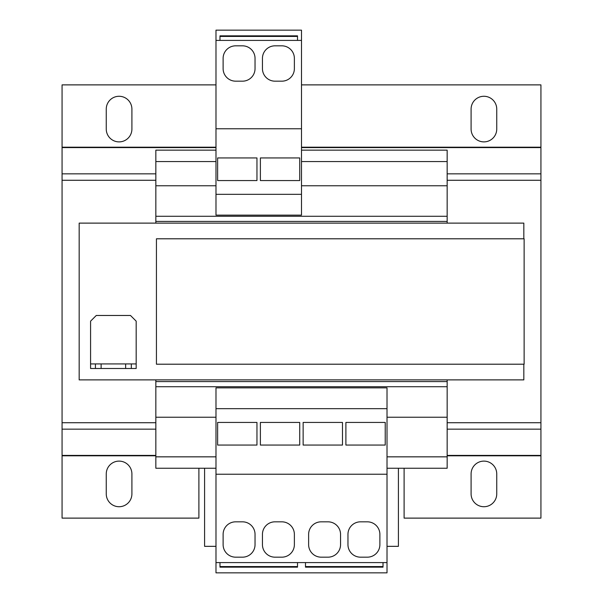 <?xml version="1.0" encoding="UTF-8"?>
<svg xmlns="http://www.w3.org/2000/svg" width="603" height="603" viewBox="0 0 603 603"><rect width="100%" height="100%" fill="white"/><g stroke="black" fill="none" stroke-linecap="round" stroke-linejoin="round"><path stroke-width="0.9" d="M483.923 506.724A12.829 12.829 0 0 0 496.744 493.895L496.744 473.943A12.829 12.829 0 0 0 483.923 461.114A12.829 12.829 0 0 0 471.094 473.943L471.094 493.895A12.829 12.829 0 0 0 483.923 506.724M483.923 141.886A12.829 12.829 0 0 0 496.744 129.057L496.744 109.105A12.829 12.829 0 0 0 483.923 96.276A12.829 12.829 0 0 0 471.094 109.105L471.094 129.057A12.829 12.829 0 0 0 483.923 141.886M119.077 141.886A12.829 12.829 0 0 0 131.906 129.057L131.906 109.105A12.829 12.829 0 0 0 119.077 96.276A12.829 12.829 0 0 0 106.256 109.105L106.256 129.057A12.829 12.829 0 0 0 119.077 141.886M119.077 506.724A12.829 12.829 0 0 0 131.906 493.895L131.906 473.943A12.829 12.829 0 0 0 119.077 461.114A12.829 12.829 0 0 0 106.256 473.943L106.256 493.895A12.829 12.829 0 0 0 119.077 506.724M447.155 379.882L447.155 417.223L387.013 417.223M155.845 379.882L155.845 468.245L215.987 468.245M215.987 417.223L155.845 417.223M301.5 150.147L447.155 150.147L447.155 185.777L301.5 185.777M215.987 185.777L155.845 185.777L155.845 223.118M447.155 185.777L447.155 216.273L155.845 216.273M215.987 150.147L155.845 150.147L155.845 185.777M447.155 161.551L301.5 161.551M215.987 161.551L155.845 161.551M447.155 216.273L447.155 221.407L155.845 221.407M447.155 221.407L447.155 223.118M447.155 381.593L155.845 381.593M447.155 386.727L155.845 386.727M447.155 417.223L447.155 456.84L387.013 456.84M215.987 456.84L155.845 456.84M447.155 456.84L447.155 468.245L387.013 468.245M387.013 546.341L398.41 546.341L398.41 468.245M204.59 468.245L204.59 546.341L215.987 546.341M155.845 429.163L62.071 429.163L62.071 518.12L198.892 518.12L198.892 468.245M404.108 468.245L404.108 518.12L540.929 518.12L540.929 429.163L447.155 429.163M301.5 84.88L540.929 84.88L540.929 429.163M62.071 429.163L62.071 84.88L215.987 84.88M95.425 363.926L101.123 363.926L101.123 368.486L95.425 368.486L95.425 363.926L90.578 363.926L90.578 368.486L95.425 368.486M131.333 368.486L125.635 368.486L125.635 363.926L131.333 363.926L131.333 368.486L136.18 368.486L136.18 321.165L130.482 315.467L96.276 315.467L90.578 321.165L90.578 363.926M131.333 363.926L136.18 363.926M125.635 368.486L101.123 368.486M125.635 363.926L101.123 363.926M523.826 364.204L523.826 379.882L79.174 379.882L79.174 223.118L523.826 223.118L523.826 238.796M524.128 238.796L156.433 238.796L156.433 364.204L524.128 364.204L524.128 238.796M215.987 194.332L301.5 194.332L301.5 215.135L215.987 215.135L215.987 40.409L219.982 40.409L219.982 35.848L297.513 35.848L297.513 40.409L301.5 40.409L301.5 30.15L215.987 30.15L215.987 40.409M301.5 194.332L301.5 40.409M215.987 128.771L301.5 128.771M281.835 45.828L274.991 45.828A12.542 12.542 0 0 0 262.448 58.37L262.448 68.629A12.542 12.542 0 0 0 274.991 81.171L281.835 81.171A12.542 12.542 0 0 0 294.377 68.629L294.377 58.37A12.542 12.542 0 0 0 281.835 45.828M255.039 68.629L255.039 58.37A12.542 12.542 0 0 0 242.496 45.828L235.66 45.828A12.542 12.542 0 0 0 223.118 58.37L223.118 68.629A12.542 12.542 0 0 0 235.66 81.171L242.496 81.171A12.542 12.542 0 0 0 255.039 68.629M219.982 40.409L297.513 40.409M219.982 36.436L297.513 36.436M217.63 180.561L217.63 157.933L256.961 157.933L256.961 180.561L217.63 180.561M260.383 180.561L260.383 157.933L299.721 157.933L299.721 180.561L260.383 180.561M387.013 562.591L387.013 387.865L215.987 387.865L215.987 572.85L387.013 572.85L387.013 562.591L383.018 562.591L383.018 567.152L305.487 567.152L305.487 562.591L215.987 562.591M387.013 408.668L215.987 408.668M387.013 474.229L215.987 474.229M321.165 557.172L328.009 557.172A12.542 12.542 0 0 0 340.552 544.63L340.552 534.371A12.542 12.542 0 0 0 328.009 521.829L321.165 521.829A12.542 12.542 0 0 0 308.623 534.371L308.623 544.63A12.542 12.542 0 0 0 321.165 557.172M347.961 534.371L347.961 544.63A12.542 12.542 0 0 0 360.504 557.172L367.34 557.172A12.542 12.542 0 0 0 379.882 544.63L379.882 534.371A12.542 12.542 0 0 0 367.34 521.829L360.504 521.829A12.542 12.542 0 0 0 347.961 534.371M383.018 562.591L305.487 562.591M383.018 566.564L305.487 566.564M235.66 557.172L242.496 557.172A12.542 12.542 0 0 0 255.039 544.63L255.039 534.371A12.542 12.542 0 0 0 242.496 521.829L235.66 521.829A12.542 12.542 0 0 0 223.118 534.371L223.118 544.63A12.542 12.542 0 0 0 235.66 557.172M262.448 534.371L262.448 544.63A12.542 12.542 0 0 0 274.991 557.172L281.835 557.172A12.542 12.542 0 0 0 294.377 544.63L294.377 534.371A12.542 12.542 0 0 0 281.835 521.829L274.991 521.829A12.542 12.542 0 0 0 262.448 534.371M297.513 566.564L219.982 566.564M256.961 422.439L256.961 445.067L217.63 445.067L217.63 422.439L256.961 422.439M299.721 422.439L299.721 445.067L260.383 445.067L260.383 422.439L299.721 422.439M342.474 422.439L342.474 445.067L303.136 445.067L303.136 422.439L342.474 422.439M385.227 422.439L385.227 445.067L345.896 445.067L345.896 422.439L385.227 422.439M297.513 562.591L297.513 567.152L219.982 567.152L219.982 562.591M540.929 455.401L447.155 455.401M540.929 455.8L447.155 455.8M540.929 422.718L447.155 422.718M540.929 147.599L301.5 147.599M215.987 147.599L62.071 147.599M540.929 173.837L447.155 173.837M155.845 173.837L62.071 173.837M540.929 147.2L301.5 147.2M215.987 147.2L62.071 147.2M540.929 180.282L447.155 180.282M155.845 180.282L62.071 180.282M155.845 455.401L62.071 455.401M155.845 455.8L62.071 455.8M155.845 422.718L62.071 422.718"/></g></svg>
